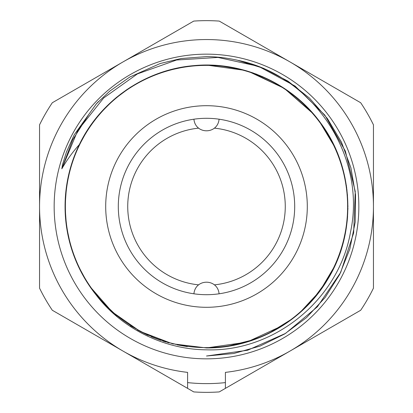 <?xml version="1.0" encoding="UTF-8"?>
<svg xmlns="http://www.w3.org/2000/svg" width="413" height="413" viewBox="0 0 413 413"><rect width="100%" height="100%" fill="white"/><g stroke="black" fill="none" stroke-linecap="round" stroke-linejoin="round"><path stroke-width="0.62" d="M206.5 347.622A141.122 141.122 0 0 0 347.622 206.5A141.122 141.122 0 0 0 206.5 65.378A141.122 141.122 0 0 0 65.378 206.5A141.122 141.122 0 0 0 206.5 347.622M219.086 293.798A88.201 88.201 0 0 1 193.914 293.798C195.401 278.336 217.599 278.336 219.086 293.798A88.201 88.201 0 0 0 219.086 119.202C217.599 134.664 195.401 134.664 193.914 119.202A88.201 88.201 0 0 1 219.086 119.202M193.914 119.202A88.201 88.201 0 0 0 193.914 293.798M198.632 284.856A78.749 78.749 0 0 1 198.632 128.144M214.368 284.856A78.749 78.749 0 0 0 214.368 128.144M187.6 382.608A177.12 177.12 0 0 0 225.4 382.608L225.4 372.376A166.95 166.95 0 0 0 347.823 117.617A166.95 166.95 0 0 0 65.177 117.617A166.95 166.95 0 0 0 187.6 372.376L187.6 388.365L193.743 391.911A185.85 185.85 0 0 0 219.257 391.911L225.4 388.365L225.4 382.608M206.5 358.845A152.345 152.345 0 0 0 358.845 206.5A152.345 152.345 0 0 0 206.5 54.155A152.345 152.345 0 0 0 54.155 206.5A152.345 152.345 0 0 0 206.5 358.845M187.6 388.365L52.306 310.256A185.85 185.85 0 0 1 39.55 288.155L39.55 124.845A185.85 185.85 0 0 1 52.306 102.744L193.743 21.089A185.85 185.85 0 0 1 219.257 21.089L360.694 102.744A185.85 185.85 0 0 1 373.45 124.845L373.45 288.155A185.85 185.85 0 0 1 360.694 310.256L225.4 388.365M186.862 346.564A141.437 141.437 0 0 1 186.464 346.507M89.647 286.183L112.202 311.913L140.244 331.458L172.546 343.802L206.5 347.937C255.167 348.355 302.848 321.428 327.617 279.534C357.013 232.132 354.106 167.471 320.576 122.893C292.146 83.39 242.24 60.85 193.805 65.636C145.299 69.585 100.23 100.679 79.317 144.627A141.437 141.437 0 0 0 96.043 294.836C121.36 328.237 163.909 349.553 206.5 349.826C274.217 352.165 338.897 299.745 350.544 231.91C366.79 156.424 313.477 75.708 237.589 60.262L263.716 68.372L287.928 81.113L309.414 98.051L327.457 118.624L341.443 142.134L350.916 167.807L355.547 194.771L355.19 222.127L349.852 248.962L339.713 274.377L325.114 297.515L306.539 317.607L284.619 333.978L260.076 346.079L233.748 353.502L206.5 356.006L247.614 350.245L285.564 333.394L317.411 306.756L340.704 272.389L353.652 232.942L355.247 191.456L345.376 151.127L324.794 115.072L295.089 86.064L258.548 66.343L217.997 57.433L176.563 60.019L137.431 73.901L103.632 98.01L77.763 130.482L61.821 168.819L72.652 139.893L89.193 113.807M226.897 346.455L206.5 347.937L246.179 342.253M247.144 341.969L283.246 325.299M299.446 313.106L319.832 291.119L335.119 265.337M342.346 245.874L346.233 228.389M347.059 222.199L347.922 208.338M346.45 186.051L342.372 167.213M335.098 147.627L319.068 120.875M312.548 112.914L284.469 88.496L251.181 72.306M244.847 70.365L206.5 65.063M246.7 342.103L265.507 335.036M299.327 313.214L313.353 299.162M325.558 282.848L335.02 265.544M342.248 246.21L346.326 227.78M346.481 186.263L342.439 167.451M335.242 147.942L326.213 131.179M312.853 113.265L299.704 100.116M253.334 73.044L246.442 70.824M206.5 347.937L207.496 347.932M226.525 346.512L255.151 339.305M313.441 299.064L325.377 283.127M333.663 268.409L336.373 262.508M342.558 245.126L346.6 225.88M347.937 206.546L346.605 187.146M342.522 167.75L336.022 149.682M332.62 142.49L325.398 129.899M313.513 114.019L284.17 88.299L248.662 71.495M228.75 346.171L248.099 341.68M267.892 333.916L293.313 318.16M312.089 300.597L327.251 280.143M335.599 264.274L340.58 251.522M345.635 231.899L347.498 217.594M347.498 195.401L345 177.848M338.108 154.699L331.123 139.625M317.06 118.294L306.384 106.368M291.599 93.529L282.404 87.158M257.056 74.412L255.539 73.839M245.75 70.618L240.232 69.147M319.786 121.825L314.081 114.68M303.183 103.271L291.63 93.55M278.419 84.717L262.116 76.457M241.409 69.441L218.73 65.595M225.963 346.59L244.682 342.682M341.314 249.271L342.372 245.787M347.188 220.991L347.586 216.448M347.911 209.019L346.93 189.675M202.747 65.115L187.507 66.348M165.541 71.129L151.473 76.209M146.61 78.372L130.379 87.298M113.823 99.657L99.832 113.627M87.561 129.966L77.954 147.513M70.886 166.346L67.412 180.842M66.55 186.067L65.063 206.237M66.457 226.293L70.68 245.962M77.665 264.857L87.349 282.704M95.527 118.81L88.614 128.35M80.69 141.881L75.615 152.903M69.105 172.939L66.126 189.195M65.13 210.842L66.488 226.505M70.127 243.995L71.81 249.648M81.851 273.323L89.017 285.249M100.555 300.199L116.956 315.981M137.369 329.889L148.298 335.402M205.029 65.073L204.321 65.084M121.174 93.705L112.816 100.545M186.444 66.493L166.986 70.695M162.686 72.022L147.797 77.825M130.415 87.272L114.055 99.461M97.38 116.518L87.763 129.656M87.081 130.714L81.124 141.05M79.539 144.173L77.706 148.06M70.551 167.497L66.493 186.469M65.063 206.691L66.472 226.417M67.009 229.865L69.57 241.915M70.406 244.992L70.86 246.566M78.661 267.01L87.618 283.122M99.652 299.167L114.003 313.498M130.549 325.811L147.844 335.201M151.272 336.709L160.853 340.364M162.825 341.024L166.325 342.109M176.336 68.321L166.738 70.768M131.231 86.756L125.929 90.256M117.044 96.947L114.814 98.81M67.051 182.892L66.483 186.542M65.068 206.959L66.524 226.747M87.076 282.27L87.695 283.241M100.204 299.797L114.143 313.617M139.955 331.298L147.916 335.232M167.435 342.434L169.16 342.919M177.146 344.855L187.301 346.626M79.317 144.627C72.75 151.896 66.921 159.96 61.821 168.819L62.482 164.746L66.493 151.938L74.206 134.824L96.353 103.823L109.884 91.03L129.837 77.014L160.234 63.504L181.08 58.538L206.5 56.612C216.66 56.684 227.021 57.903 237.589 60.262M175.886 344.581L175.953 344.277M237.114 344.581L237.047 344.277M207.176 105.702A100.798 100.798 0 0 0 105.702 205.824A100.798 100.798 0 0 0 205.824 307.298A100.798 100.798 0 0 0 307.298 207.176A100.798 100.798 0 0 0 207.176 105.702M207.445 65.383A141.122 141.122 0 0 0 65.383 205.555A141.122 141.122 0 0 0 205.555 347.617A141.122 141.122 0 0 0 347.617 207.445A141.122 141.122 0 0 0 207.445 65.383M96.358 103.828L98.516 101.557"/></g></svg>
